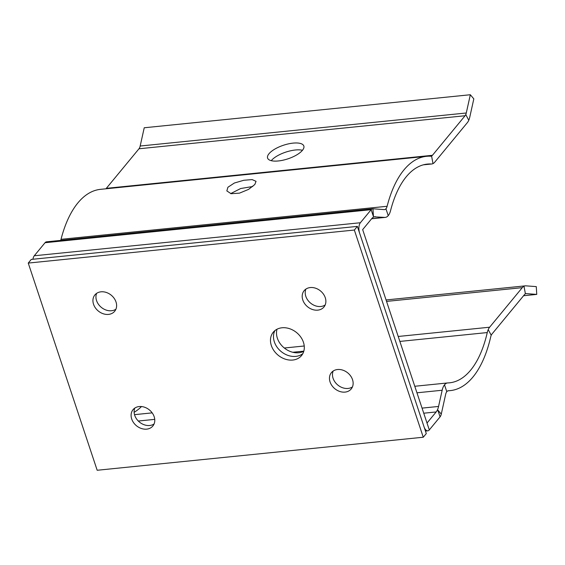 <?xml version="1.0" encoding="UTF-8"?>
<svg xmlns="http://www.w3.org/2000/svg" width="565" height="565" viewBox="0 0 565 565"><rect width="100%" height="100%" fill="white"/><g stroke="black" fill="none" stroke-linecap="round" stroke-linejoin="round"><path stroke-width="0.85" d="M60.667 240.386A7.825 3.722 84.2 0 0 61.02 239.32L387.117 206.281A7.825 3.722 -95.8 0 1 385.937 208.775A7.825 3.722 -95.8 0 1 384.497 209.601A7.825 3.722 -95.8 0 1 384.179 209.608L372.957 208.782A7.825 3.722 84.2 0 0 372.646 208.782A7.825 3.722 84.2 0 0 371.149 209.686L360.378 222.737A7.825 3.722 84.2 0 0 359.658 233.274L423.997 426.695A7.825 3.722 84.2 0 0 427.797 430.82A7.825 3.722 84.2 0 0 429.301 429.923L440.071 416.871A7.825 3.722 84.2 0 0 441.272 414.124L445.651 394.384A7.825 3.722 -95.8 0 1 446.788 391.707A7.825 3.722 -95.8 0 1 448.349 390.733A7.825 3.722 -95.8 0 1 448.476 390.726A117.746 56.006 84.2 0 0 450.326 390.599A117.746 56.006 84.2 0 0 490.738 336.775A7.825 3.722 -95.8 0 1 491.225 335.271A7.825 3.722 -95.8 0 1 491.924 334.099L524.56 294.535A7.825 3.722 -95.8 0 1 525.415 293.828A7.825 3.722 -95.8 0 1 526.057 293.638A7.825 3.722 -95.8 0 1 526.375 293.63L536.75 294.4L523.571 295.735M371.664 218.712L384.659 217.398A15.651 7.444 84.2 0 0 385.281 217.391A15.651 7.444 84.2 0 0 388.233 215.646A15.651 7.444 84.2 0 0 390.528 210.745A109.921 52.284 84.2 0 1 427.38 164.09A109.921 52.284 84.2 0 1 431.187 163.998A15.651 7.444 84.2 0 0 431.731 163.984A15.651 7.444 84.2 0 0 432.995 163.617A15.651 7.444 84.2 0 0 434.732 162.183L467.368 122.626A15.651 7.444 84.2 0 0 468.773 120.267A15.651 7.444 84.2 0 0 469.769 117.125L473.823 98.868L470.327 94.736L466.28 112.993A7.825 3.722 -95.8 0 1 465.779 114.561A7.825 3.722 -95.8 0 1 465.08 115.74L432.444 155.297A7.825 3.722 -95.8 0 1 431.589 156.011A7.825 3.722 -95.8 0 1 430.94 156.201A7.825 3.722 -95.8 0 1 430.671 156.208A117.746 56.006 84.2 0 0 426.596 156.307A117.746 56.006 84.2 0 0 387.117 206.281M384.659 217.398L374.207 216.84M398.219 336.472L489.629 327.213A15.651 7.444 84.2 0 0 488.216 329.607A15.651 7.444 84.2 0 0 487.263 332.566A109.921 52.284 84.2 0 1 449.535 382.816A109.921 52.284 84.2 0 1 447.805 382.929A15.651 7.444 84.2 0 0 447.558 382.95A15.651 7.444 84.2 0 0 444.507 384.807A15.651 7.444 84.2 0 0 442.155 390.245L438.56 406.447A15.651 7.444 -95.8 0 1 436.166 411.949L427.013 423.037L362.666 229.616L371.819 218.528A15.651 7.444 -95.8 0 1 374.821 216.727A15.651 7.444 -95.8 0 1 375.45 216.72M252.774 186.499L240.683 188.519L230.675 193.618M426.596 156.307L100.492 189.346A117.746 56.006 84.2 0 0 61.02 239.32M254.815 184.522L248.572 189.388L239.468 193.145L231.085 193.703L226.833 190.906L227.914 187.248L234.376 183.018L243.812 180.27L252.145 179.592L256.044 181.33L254.815 184.522M302.473 150.283A19.097 7.154 -18.4 0 0 271.292 160.615A19.097 7.154 -18.4 0 0 271.242 160.672M105.874 188.795A7.825 3.722 84.2 0 0 106.34 188.336L432.444 155.297M106.34 188.336L138.983 148.779A7.825 3.722 84.2 0 0 139.682 147.592A7.825 3.722 84.2 0 0 140.177 146.024L466.28 112.993M302.423 150.339A19.097 7.154 -18.4 0 0 303.836 146.01A19.097 7.154 -18.4 0 0 288.362 143.891A19.097 7.154 -18.4 0 0 269.004 153.729A19.097 7.154 -18.4 0 0 267.591 158.066A19.097 7.154 -18.4 0 0 283.072 160.185A19.097 7.154 -18.4 0 0 302.423 150.339M470.327 94.736L144.23 127.768L140.177 146.024M372.646 208.782L46.549 241.82A7.825 3.722 -95.8 0 0 45.045 242.717L34.281 255.768L360.378 222.737M32.94 259.25A7.825 3.722 -95.8 0 1 34.281 255.768M302.854 353.598A18.334 14.598 39.5 0 1 295.77 356.388A18.334 14.598 39.5 0 1 277.881 348.252A18.334 14.598 39.5 0 1 274.936 330.567A18.334 14.598 39.5 0 0 277.881 348.252A18.334 14.598 39.5 0 0 295.77 356.388A18.334 14.598 39.5 0 0 302.854 353.598M303.779 351.296A18.334 14.598 39.5 0 1 298.779 352.737A18.334 14.598 39.5 0 1 281.893 345.745A18.334 14.598 39.5 0 1 277.02 329.218M134.124 412.302A109.921 52.284 84.2 0 0 141.49 406.553M489.629 327.213L522.265 287.656A15.651 7.444 84.2 0 1 523.981 286.229L525.415 293.828M536.75 294.4L536.277 286.61L525.895 285.848A15.651 7.444 84.2 0 0 525.273 285.855A15.651 7.444 84.2 0 0 523.981 286.229M292.755 360.046A18.334 14.598 39.5 0 1 273.983 350.731A18.334 14.598 39.5 0 1 273.241 332.241A18.334 14.598 39.5 0 1 282.02 327.778A18.334 14.598 39.5 0 1 300.792 337.093A18.334 14.598 39.5 0 1 301.533 355.583A18.334 14.598 39.5 0 1 292.755 360.046M423.27 437.232L97.173 470.264L28.25 263.078L354.347 230.04L357.363 226.388L426.285 433.574L423.27 437.232L354.347 230.04M139.181 406.553A12.833 10.219 39.5 0 1 152.324 413.072A12.833 10.219 39.5 0 1 152.84 426.017A12.833 10.219 39.5 0 1 146.695 429.139A12.833 10.219 39.5 0 1 133.552 422.62A12.833 10.219 39.5 0 1 133.036 409.682A12.833 10.219 39.5 0 1 139.181 406.553M101.015 291.815A12.833 10.219 39.5 0 1 114.158 298.334A12.833 10.219 39.5 0 1 114.674 311.273A12.833 10.219 39.5 0 1 108.529 314.401A12.833 10.219 39.5 0 1 95.386 307.876A12.833 10.219 39.5 0 1 94.871 294.937A12.833 10.219 39.5 0 1 101.015 291.815M337.545 369.517A12.833 10.219 39.5 0 1 350.681 376.036A12.833 10.219 39.5 0 1 351.204 388.974A12.833 10.219 39.5 0 1 345.06 392.103A12.833 10.219 39.5 0 1 331.916 385.584A12.833 10.219 39.5 0 1 331.401 372.639A12.833 10.219 39.5 0 1 337.545 369.517M310.277 287.557A12.833 10.219 39.5 0 1 323.42 294.082A12.833 10.219 39.5 0 1 323.936 307.021A12.833 10.219 39.5 0 1 317.791 310.143A12.833 10.219 39.5 0 1 304.648 303.624A12.833 10.219 39.5 0 1 304.132 290.685A12.833 10.219 39.5 0 1 310.277 287.557M28.25 263.078L31.266 259.42L357.363 226.388M154.076 423.969A12.833 10.219 39.5 0 1 149.711 425.487A12.833 10.219 39.5 0 1 137.479 420.134A12.833 10.219 39.5 0 1 134.816 408.071M115.91 309.224A12.833 10.219 39.5 0 1 111.545 310.743A12.833 10.219 39.5 0 1 99.306 305.397A12.833 10.219 39.5 0 1 96.643 293.334M352.44 386.926A12.833 10.219 39.5 0 1 348.068 388.445A12.833 10.219 39.5 0 1 335.836 383.098A12.833 10.219 39.5 0 1 333.173 371.036M325.172 304.973A12.833 10.219 39.5 0 1 320.807 306.491A12.833 10.219 39.5 0 1 308.575 301.138A12.833 10.219 39.5 0 1 305.912 289.075M372.957 208.782L373.437 216.565L371.149 209.686L45.045 242.717M388.233 215.646L385.937 208.775M423.63 164.768L431.187 163.998M432.995 163.617L431.589 156.011M468.773 120.267L465.779 114.561M138.983 148.779L465.08 115.74M436.166 411.949L423.743 413.206M438.56 406.447L422.048 408.121M138.305 421.031L154.739 419.364M416.956 392.802L442.155 390.245M444.507 384.807L446.788 391.707M440.071 416.871L437.776 409.985L441.272 414.124M427.013 423.037L429.301 429.923M488.216 329.607L491.225 335.271M292.762 352.27L303.822 351.148M399.865 341.422L487.263 332.566M284.315 348.012L304.231 345.992M525.754 293.694L526.375 293.63M386.552 301.399L522.265 287.656M371.615 218.775L385.281 217.391M423.376 164.832L431.731 163.984M134.519 414.661L152.176 412.867M414.781 386.269L447.558 382.95M425.452 431.06L427.797 430.82M450.326 390.599L447.868 390.853M386.065 299.951L525.273 285.855"/></g></svg>
